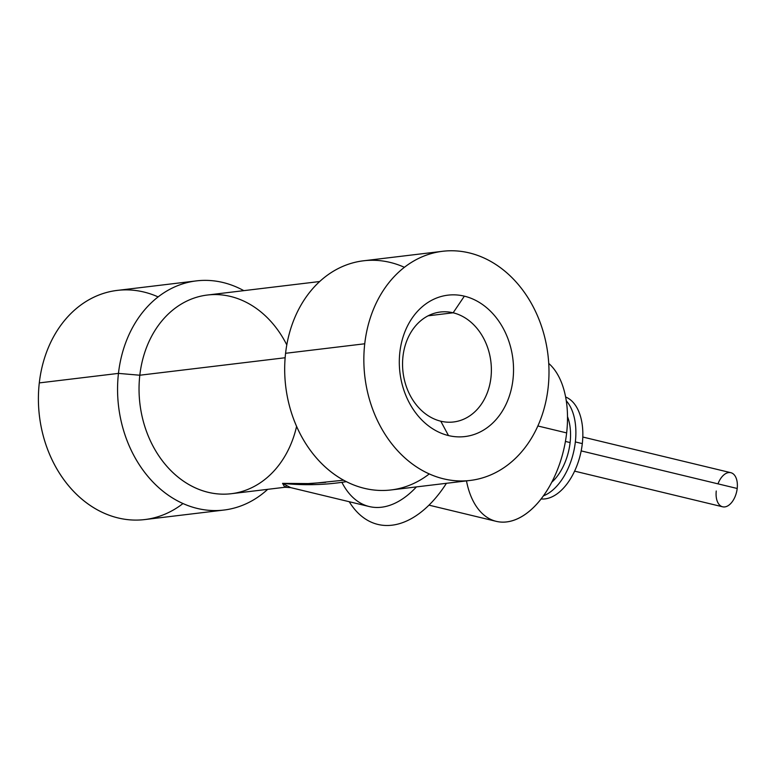 <?xml version="1.0" encoding="UTF-8"?>
<svg xmlns="http://www.w3.org/2000/svg" width="776" height="776" viewBox="0 0 776 776"><rect width="100%" height="100%" fill="white"/><g stroke="black" fill="none" stroke-linecap="round" stroke-linejoin="round"><path stroke-width="1.16" d="M341.896 482.332A100.056 57.676 -76.5 0 0 416.431 486.901A100.056 57.676 -76.5 0 1 369.26 506.544L290.602 487.6L282.542 483.37C304.396 485.582 325.658 485.01 346.319 481.654C325.658 485.01 304.396 485.582 282.542 483.37L284.87 487.27L286.373 485.96M349.229 501.723A115.401 66.523 -76.5 0 0 446.433 483.293A115.401 66.523 -76.5 0 1 349.229 501.723M466.483 480.887A84.71 48.83 -76.5 0 0 518.261 518.417A84.71 48.83 -76.5 0 0 566.645 432.911L537.846 425.975L566.645 432.911A84.71 48.83 -76.5 0 0 548.739 363.43A84.71 48.83 -76.5 0 1 566.645 432.911A84.71 48.83 -76.5 0 1 496.223 521.346L428.963 505.147M565.413 441.428L570.108 442.562A43.844 25.278 -76.5 0 0 567.508 416.654A43.844 25.278 -76.5 0 1 570.108 442.562A43.844 25.278 -76.5 0 1 551.688 482.313A43.844 25.278 -76.5 0 0 570.108 442.562L565.413 441.428M575.346 441.932L582.31 443.61A52.613 30.332 -76.5 0 0 565.626 397.002A52.613 30.332 -76.5 0 1 582.31 443.61A52.613 30.332 -76.5 0 1 541.066 498.949A52.613 30.332 -76.5 0 0 582.31 443.61L575.346 441.932A52.613 30.332 -76.5 0 0 566.286 400.814A52.613 30.332 -76.5 0 1 575.346 441.932A52.613 30.332 -76.5 0 1 543.384 495.864A52.613 30.332 -76.5 0 0 575.346 441.932M574.589 471.139L722.621 506.796A17.538 10.107 -76.5 0 0 737.2 488.482L581.175 450.895L737.2 488.482A17.538 10.107 -76.5 0 0 730.837 472.691A17.538 10.107 -76.5 0 0 717.984 483.855M223.915 510.055A115.401 92.208 -96.9 0 1 118.456 373.392A115.401 92.208 -96.9 0 0 164.163 492.178A115.401 92.208 -96.9 0 0 267.701 489.326A115.401 92.208 -96.9 0 1 223.915 510.055L144.753 519.571A115.401 92.208 -96.9 0 1 39.295 382.907L118.456 373.392L139.816 375.225L285.141 357.746L139.816 375.225A100.056 79.947 -96.9 0 1 207.357 295.035L319.702 281.523M296.587 426.402A100.056 79.947 -96.9 0 1 202.856 490.82A100.056 79.947 -96.9 0 1 139.816 375.225A100.056 79.947 -96.9 0 1 202.08 295.889A100.056 79.947 -96.9 0 1 286.8 344.932M429.264 473.932A115.401 92.208 -96.9 0 1 328.326 469.693A115.401 92.208 -96.9 0 1 285.578 353.293L364.739 343.778A115.401 92.208 -96.9 0 1 469.296 252.898A115.401 92.208 -96.9 0 1 548.098 387.951A115.401 92.208 -96.9 0 1 470.198 480.441A115.401 92.208 -96.9 0 1 364.739 343.778A115.401 92.208 -96.9 0 1 442.64 251.288A115.401 92.208 -96.9 0 1 548.098 387.951A115.401 92.208 -96.9 0 1 443.552 478.831A115.401 92.208 -96.9 0 1 364.739 343.778L285.578 353.293A115.401 92.208 -96.9 0 1 363.478 260.804L442.64 251.288M470.198 480.441L391.036 489.957A115.401 92.208 -96.9 0 1 285.578 353.293A115.401 92.208 -96.9 0 1 404.412 267.303M343.584 480.208L310.866 483.603L282.542 483.37L284.87 487.27L231.248 493.711A100.056 79.947 -96.9 0 1 139.816 375.225L118.456 373.392A115.401 92.208 -96.9 0 1 243.809 290.651A115.401 92.208 -96.9 0 0 196.367 280.893L117.205 290.418A115.401 92.208 -96.9 0 0 39.295 382.907L118.456 373.392A115.401 92.208 -96.9 0 1 196.367 280.893M440.787 421.203A55.368 44.242 83.1 0 0 453.572 421.969A55.368 44.242 83.1 0 0 491.383 369.686A55.368 44.242 83.1 0 0 453.135 312.796L428.119 315.813L453.135 312.796A55.368 44.242 83.1 0 0 402.977 356.407A55.368 44.242 83.1 0 0 440.787 421.203A55.368 44.242 83.1 0 0 490.946 377.592A55.368 44.242 83.1 0 0 453.135 312.796A55.368 44.242 83.1 0 0 440.351 312.03A55.368 44.242 83.1 0 0 402.55 364.313A55.368 44.242 83.1 0 0 440.787 421.203L448.48 435.569L440.787 421.203M464.358 296.16A71.208 56.89 -96.9 0 1 512.985 379.493A71.208 56.89 -96.9 0 1 448.48 435.569A71.208 56.89 -96.9 0 1 399.853 352.236A71.208 56.89 -96.9 0 1 464.358 296.16L453.135 312.796L464.358 296.16A71.208 56.89 -96.9 0 1 512.985 379.493A71.208 56.89 -96.9 0 1 448.48 435.569A71.208 56.89 -96.9 0 1 399.853 352.236A71.208 56.89 -96.9 0 1 464.358 296.16M284.87 487.27L290.612 487.6L282.542 483.37L304.182 483.855L325.619 482.362M182.981 503.546A115.401 92.208 -96.9 0 1 82.043 499.308A115.401 92.208 -96.9 0 1 39.295 382.907A115.401 92.208 -96.9 0 1 158.139 296.917M716.258 491.004A17.538 10.107 -76.5 0 0 724.774 506.912A17.538 10.107 -76.5 0 0 737.2 488.482A17.538 10.107 -76.5 0 0 730.837 472.691L582.805 437.034"/></g></svg>
